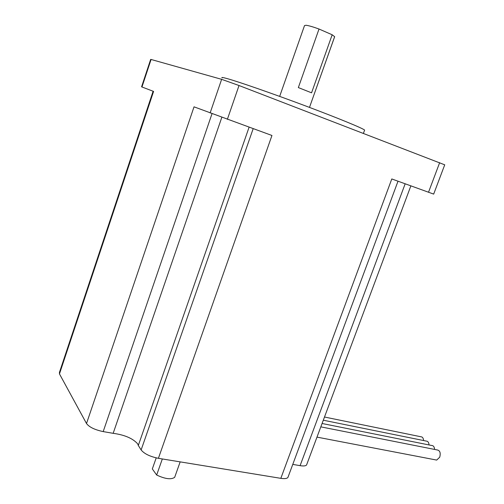 <?xml version="1.0" encoding="UTF-8"?>
<svg xmlns="http://www.w3.org/2000/svg" width="504" height="504" viewBox="0 0 504 504"><rect width="100%" height="100%" fill="white"/><g stroke="black" fill="none" stroke-linecap="round" stroke-linejoin="round"><path stroke-width="0.76" d="M174.926 476.62L174.674 477.332C171.146 479.783 165.142 479.014 156.668 475.02L162.332 458.955M320.815 426.856L437.447 449.996C440.03 450.652 440.786 453.052 439.721 457.191L436.691 460.076L435.746 459.9M249.096 127.197L138.304 445.46L141.126 449.952L253.178 128.678M212.02 113.683L103.188 431.6L113.167 433.327C124.645 434.883 132.817 438.398 137.674 443.873L138.304 445.46M279.67 96.39L304.504 25.61L306.016 25.25C308.782 25.622 313.116 26.882 319.019 29.024L298.349 87.576L311.56 92.818L332.174 34.77L334.662 36.697L314.143 94.33M222.081 77.912C221.218 77.207 222.768 77.395 226.737 78.479C238.027 81.56 271.996 93.347 304.926 105.689C337.901 118.043 362.697 128.255 364.613 130.076L364.474 130.46M288.187 476.734L287.923 477.433C286.971 478.605 284.609 478.907 280.829 478.34L158.407 458.312C150.047 456.599 144.289 453.808 141.126 449.952M103.188 431.6C94.783 429.817 89.221 427.127 86.512 423.53L59.466 373.911L59.441 372.418L153.109 91.23M306.804 464.367L306.583 464.953C305.739 465.986 303.578 466.219 300.094 465.658L405.159 183.803M292.774 464.392L300.094 465.658M158.407 458.312L271.952 135.482L194.027 106.835L86.512 423.53M444.723 164.827L239.022 85.522L221.634 79.33L151.08 59.472L150.658 59.422L141.574 86.827L141.964 86.984L151.08 59.472M433.679 194.103L391.791 178.952L280.829 478.34M59.466 373.911L153.588 91.419L141.964 86.984M332.174 34.77L319.019 29.024M221.829 117.3L113.167 433.327M323.303 420.21L426.378 441.107C427.946 441.208 428.835 442.487 429.043 444.944M322.075 423.492L431.859 445.511C433.471 445.618 434.385 446.922 434.599 449.436M324.494 417.022L420.991 436.779C422.522 436.886 423.385 438.14 423.587 440.54M156.208 457.884L152.321 468.941L156.668 475.02M227.373 119.316L239.022 85.522M210.124 112.972L221.634 79.33M428.513 192.27L439.658 162.66M174.674 477.332L180.161 461.872M436.691 460.076L316.984 437.119M334.65 36.641L309.488 107.409M364.613 130.076L363.422 133.346M433.673 194.116L444.742 164.776M398.009 181.207L287.923 477.433M410.867 185.869L306.583 464.953"/></g></svg>
